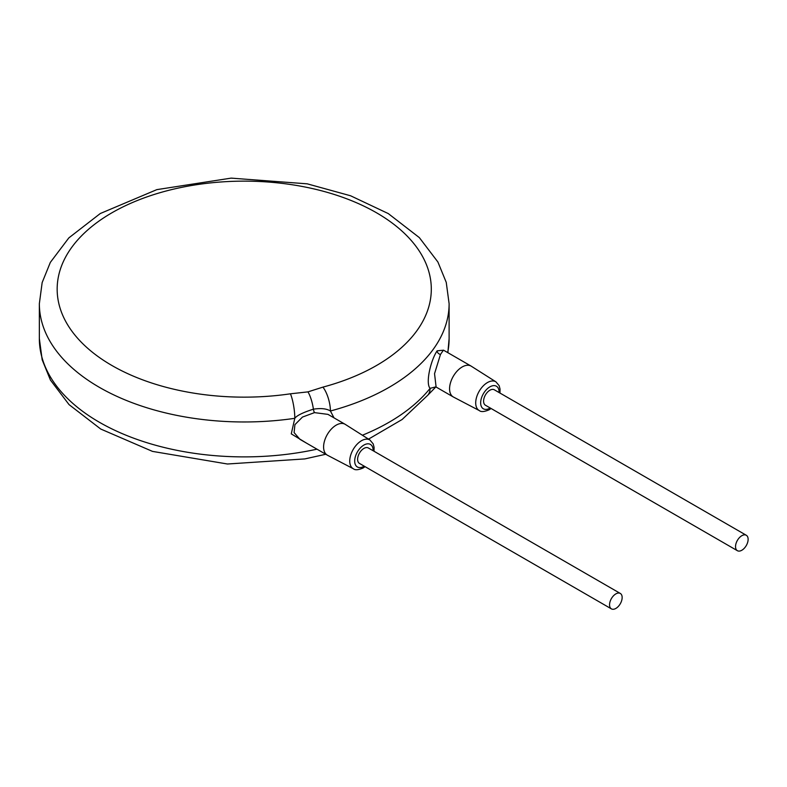 <?xml version="1.0" encoding="UTF-8"?>
<svg xmlns="http://www.w3.org/2000/svg" width="787" height="787" viewBox="0 0 787 787"><rect width="100%" height="100%" fill="white"/><g stroke="black" fill="none" stroke-linecap="round" stroke-linejoin="round"><path stroke-width="1.18" d="M435.841 386.938L427.823 395.192A17.816 13.192 -141.2 0 0 430.096 388.355A204.876 118.286 180 0 1 362.394 435.231M290.413 393.805L307.943 391.877L322.916 387.125A187.06 107.996 0 0 0 361.066 204.797A187.06 107.996 0 0 0 61.376 266.36A187.06 107.996 0 0 0 290.413 393.805A17.816 3.591 81.6 0 1 294.81 418.31L291.269 433.863L306.605 443.189M322.916 387.125A17.816 6.119 75 0 1 330.412 411.001A204.876 118.286 0 0 0 449.111 303.693L446.249 282.385L437.906 262.012L419.333 237.605L388.266 213.572L350.589 195.776L307.235 183.833L231.122 178.128L156.849 189.628L100.283 213.523L68.843 237.89L50.338 262.396L42.154 282.592L39.35 303.693A204.876 118.286 0 0 0 99.359 387.332A204.876 118.286 0 0 0 294.81 418.31C296.719 415.575 302.916 412.526 313.403 409.171C321.017 408.03 326.684 408.64 330.412 411.001L334.013 417.867M443.563 350.185L437.119 350.835C430.617 360.544 425.364 383.338 430.096 388.355L435.664 386.909M327.963 414.375L314.495 412.624L302.464 417.071L294.918 424.665L294.102 432.594L299.985 439.372L327.284 455.122A17.816 10.29 120 0 0 327.5 455.25L353.373 468.777C355.075 470.292 358.341 470.026 363.171 467.97L365.099 466.671M327.953 414.365L345.1 424.272A17.816 10.29 120 0 0 336.187 425.147A17.816 10.29 120 0 0 324.549 440.848A17.816 10.29 120 0 0 327.284 455.122M374.002 451.246L374.081 447.301L373.176 443.858L369.969 440.041L345.306 424.4A17.816 10.29 120 0 0 345.1 424.272M620.313 593.447L368.355 447.98A8.903 5.145 120 0 0 363.909 448.423A8.903 5.145 120 0 0 358.085 456.273A8.903 5.145 120 0 0 359.452 463.415L611.401 608.872A8.903 5.145 120 0 0 615.857 608.43A8.903 5.145 120 0 0 621.671 600.579A8.903 5.145 120 0 0 620.313 593.447A8.903 5.145 120 0 0 615.857 593.89A8.903 5.145 120 0 0 610.033 601.74A8.903 5.145 120 0 0 611.401 608.872M746.283 535.258L494.334 389.801A8.903 5.145 120 0 0 489.878 390.244A8.903 5.145 120 0 0 484.064 398.094A8.903 5.145 120 0 0 485.431 405.226L737.38 550.693A8.903 5.145 120 0 0 741.826 550.251A8.903 5.145 120 0 0 747.65 542.4A8.903 5.145 120 0 0 746.283 535.258A8.903 5.145 120 0 0 741.826 535.701A8.903 5.145 120 0 0 736.012 543.551A8.903 5.145 120 0 0 737.38 550.693M499.981 393.057L500.05 389.112L499.155 385.669L495.938 381.852L471.285 366.211A17.816 10.29 120 0 0 471.079 366.083A17.816 10.29 120 0 0 462.166 366.968A17.816 10.29 120 0 0 450.528 382.669A17.816 10.29 120 0 0 453.263 396.943A17.816 10.29 120 0 0 453.479 397.061L479.352 410.598C481.054 412.103 484.32 411.837 489.14 409.791L491.078 408.492M443.327 350.294L440.474 354.445L434.542 373.668L436.106 387.037L453.263 396.943M447.862 352.684L449.111 338.597A204.876 118.286 180 0 1 447.675 352.576M316.984 449.18A204.876 118.286 180 0 1 99.359 422.245A204.876 118.286 180 0 1 39.35 338.597L39.35 303.693M307.943 391.877A17.816 4.909 78.3 0 1 313.403 409.171A3.561 0.984 -101.7 0 0 314.495 412.624M369.969 440.041A16.596 9.582 120 0 0 361.469 440.74A16.596 9.582 120 0 0 350.579 455.545A16.596 9.582 120 0 0 353.373 468.777M373.117 450.735A13.035 7.526 120 0 0 363.909 445.058A13.035 7.526 120 0 0 354.691 461.015A13.035 7.526 120 0 0 363.909 466.337A13.035 7.526 120 0 0 364.214 466.16M499.096 392.546A13.035 7.526 120 0 0 489.878 386.87A13.035 7.526 120 0 0 480.66 402.836A13.035 7.526 120 0 0 489.878 408.158A13.035 7.526 120 0 0 490.183 407.971M495.938 381.852A16.596 9.582 120 0 0 487.448 382.561A16.596 9.582 120 0 0 476.548 397.366A16.596 9.582 120 0 0 479.352 410.598M437.119 350.835A3.561 2.735 -148.2 0 0 440.474 354.445M427.823 395.192L402.137 419.491L368.523 439.126M325.769 454.256L304.835 458.919L227.453 464.005L152.501 451.394L100.726 429.033L69.049 404.616L50.437 380.072L42.173 359.797L39.35 338.597M449.111 338.597L449.111 303.693M443.779 350.323L471.079 366.083"/></g></svg>
